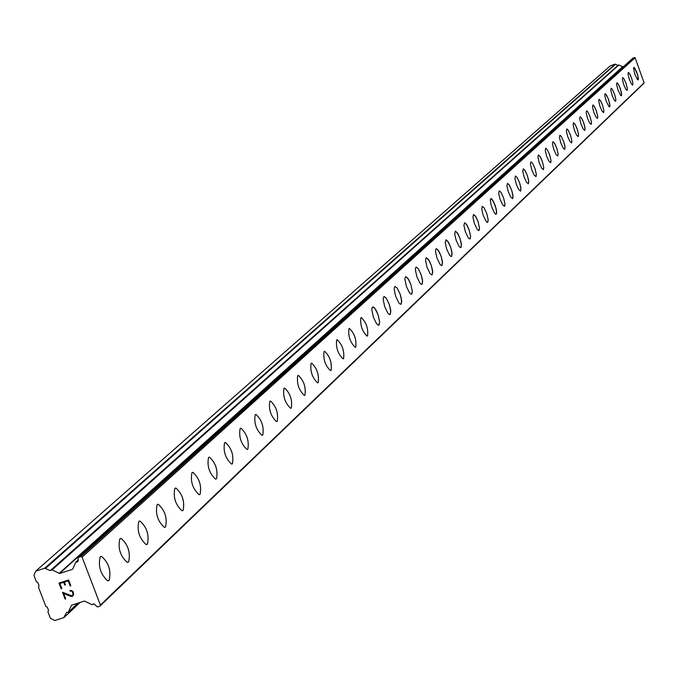 <?xml version="1.0" encoding="UTF-8"?>
<svg xmlns="http://www.w3.org/2000/svg" width="678" height="678" viewBox="0 0 678 678"><rect width="100%" height="100%" fill="white"/><g stroke="black" fill="none" stroke-linecap="round" stroke-linejoin="round"><path stroke-width="1.02" d="M633.871 67.351L636.617 71.732L638.379 78.046L638.235 79.885L637.388 79.462L634.862 74.224L633.532 68.376L633.871 67.351L635.04 68.503L637.913 75.758L638.134 79.945M628.303 72.436L629.54 73.58L631.616 78.19L632.888 83.216L632.65 85.131M632.752 85.072L631.413 83.987L629.337 79.36L628.057 74.334L628.345 72.419L630.065 74.478L631.625 78.19L632.905 83.216L632.752 85.072M622.675 77.597L623.93 78.758L626.023 83.411L627.311 88.487L627.057 90.42M627.158 90.36L625.802 89.259L623.701 84.597L622.421 79.521L622.718 77.589L623.938 78.75L626.04 83.402L627.32 88.479L627.158 90.36M616.938 82.869L618.217 84.03L620.345 88.725L621.692 94.742L621.362 95.81L620.573 95.318L617.955 89.937L616.675 84.809L616.666 83.284L617.302 82.962L619.285 86.081L621.446 92.742L621.328 95.818M611.09 88.233L612.378 89.411L614.522 94.149L615.827 99.319L615.548 101.302M615.658 101.242L614.26 100.124L612.107 95.378L610.81 90.199L611.132 88.225L612.387 89.403L614.539 94.14L615.836 99.31L615.658 101.242M605.123 93.708L606.446 94.886L608.615 99.666L609.98 105.802L609.624 106.904L608.81 106.404L606.14 100.929L604.835 95.7L604.844 94.132L605.505 93.801L608.09 98.276L609.734 103.768L609.59 106.912M599.038 99.285L600.377 100.488L602.572 105.31L603.886 110.582L603.59 112.616M603.708 112.548L602.25 111.412L600.047 106.582L598.742 101.31L599.089 99.276L600.937 101.429L602.581 105.302L603.895 110.573L603.708 112.548M592.835 104.98L594.75 107.141L596.411 111.056L597.733 116.379L597.428 118.447M597.547 118.37L596.064 117.235L593.843 112.353L592.521 107.022L592.886 104.963L594.208 106.183L596.428 111.048L597.75 116.379L597.547 118.37M586.504 110.785L587.885 112.006L590.131 116.921L591.462 122.303L591.14 124.388M591.267 124.311L589.758 123.167L587.504 118.243L586.182 112.862L586.563 110.777L587.902 112.006L590.148 116.913L591.479 122.294L591.267 124.311M580.046 116.718L581.453 117.947L583.724 122.904L585.063 128.337L584.724 130.456M584.851 130.379L583.317 129.218L581.046 124.243L579.707 118.811L580.105 116.701L582.038 118.913L583.733 122.896L584.902 127.159L584.851 130.379M573.452 122.76L574.885 124.006L577.181 129.015L578.529 134.498L578.181 136.642M578.317 136.566L576.749 135.397L574.444 130.379L573.105 124.888L573.512 122.743L575.478 124.981L577.198 129.006L578.546 134.498L578.317 136.566M566.723 128.939L568.181 130.193L570.512 135.244L571.859 140.787L571.503 142.965M571.639 142.88L570.037 141.702L567.706 136.634L566.359 131.091L566.791 128.922L568.198 130.184L570.52 135.244L571.876 140.787L571.639 142.88M559.859 135.244L561.342 136.507L563.689 141.609L565.054 147.211L564.672 149.414M564.816 149.329L563.189 148.143L560.833 143.024L559.477 137.422L559.918 135.227L561.35 136.507L563.706 141.609L564.893 145.999L564.816 149.329M552.841 141.677L554.35 142.956L556.731 148.109L558.096 153.77L557.706 156.008M557.85 155.915L556.197 154.72L553.807 149.55L552.443 143.889L552.909 141.66L554.96 143.965L556.74 148.109L558.113 153.77L557.85 155.915M545.671 148.253L547.214 149.55L549.621 154.754L550.994 160.474L550.587 162.737M550.739 162.644L549.044 161.44L546.638 156.22L545.265 150.499L545.739 148.236L547.222 149.541L549.638 154.745L551.011 160.466L550.739 162.644M538.349 154.974L539.917 156.279L542.358 161.534L543.739 167.313L543.315 169.619M543.476 169.525L541.747 168.297L539.298 163.034L537.925 157.254L538.425 154.957L540.552 157.313L542.366 161.534L543.756 167.313L543.476 169.525M530.866 161.839L532.459 163.161L534.934 168.475L536.323 174.314L535.883 176.644M536.044 176.543L534.281 175.314L531.806 169.992L530.425 164.152L530.942 161.822L532.476 163.161L534.95 168.466L536.34 174.305L536.044 176.543M523.213 168.864L524.84 170.195L527.348 175.56L528.747 181.467L528.289 183.831M528.45 183.73L526.653 182.484L524.153 177.111L522.755 171.203L523.297 168.839L525.492 171.246L527.357 175.551L528.586 180.179L528.45 183.73M515.39 176.043L517.051 177.39L519.585 182.806L520.992 188.772L520.518 191.171M520.687 191.069L518.856 189.815L516.314 184.382L514.916 178.416L515.483 176.017L517.068 177.382L519.602 182.806L520.84 187.475L520.687 191.069M507.39 183.382L509.085 184.747L511.653 190.221L513.068 196.256L512.576 198.688M512.754 198.578L510.873 197.315L508.305 191.823L506.898 185.789L507.483 183.357L509.102 184.738L511.67 190.213L512.915 194.933L512.754 198.578M499.211 190.891L500.94 192.264L503.542 197.798L504.966 203.9L504.449 206.375M504.627 206.265L502.712 204.985L500.11 199.434L498.694 193.332L499.305 190.865L500.957 192.264L503.551 197.798L504.974 203.9L504.627 206.265M490.838 198.569L493.279 201.069L496.194 208.866L496.567 213.646L495.567 214.121L494.355 212.833L491.194 205.553L490.279 199.951L490.94 198.544L491.982 199.154L495.254 205.553L496.677 211.722L496.042 214.256M482.27 206.434L484.075 207.849L486.736 213.502L488.177 219.74L487.618 222.291M487.813 222.172L487.033 222.172L485.812 220.867L483.143 215.197L481.711 208.951L482.372 206.409L484.084 207.841L486.753 213.494L488.194 219.74L487.813 222.172M473.498 214.485L475.337 215.918L478.041 221.63L479.482 227.944L478.905 230.528M479.109 230.41L478.304 230.41L477.058 229.088L474.354 223.359L472.913 217.045L473.608 214.46L476.049 217.036L478.049 221.621L479.499 227.935L479.109 230.41M464.506 222.731L466.388 224.181L469.134 229.952L470.583 236.342L469.981 238.97M470.185 238.842L469.362 238.851L468.091 237.512L465.345 231.715L463.905 225.325L464.625 222.706L467.117 225.308L469.142 229.952L470.6 236.334L470.185 238.842M455.302 231.173L457.226 232.639L460.006 238.486L461.464 244.944L460.837 247.614M461.057 247.478L460.201 247.495L458.904 246.139L456.125 240.275L454.675 233.817L455.43 231.147L457.964 233.783L460.023 238.478L461.32 243.529L461.057 247.478M445.878 239.826L447.844 241.317L450.658 247.224L452.124 253.758L451.463 256.47M451.692 256.335L450.811 256.352L449.497 254.979L446.675 249.055L445.217 242.512L446.005 239.8L448.59 242.47L450.667 247.216L451.972 252.326L451.692 256.335M436.208 248.699L438.217 250.207L441.073 256.182L442.548 262.793L441.861 265.556M442.098 265.412L441.192 265.429L439.844 264.039L436.988 258.047L435.53 251.428L435.691 249.36L436.352 248.673L438.98 251.377L441.09 256.174L442.403 261.344L442.098 265.412M426.301 257.793L428.36 259.318L431.25 265.361L432.725 272.056L432.022 274.861M432.259 274.717L431.327 274.734L429.954 273.327L427.055 267.259L425.589 260.564L425.759 258.471L426.445 257.767L429.123 260.505L431.267 265.361L432.589 270.59L432.259 274.717M416.131 267.124L418.241 268.666L421.174 274.785L422.657 281.565L421.919 284.413M422.174 284.26L421.199 284.285L419.801 282.853L416.868 276.717L415.394 269.937L415.58 267.81L416.292 267.09L418.258 268.666L421.191 274.776L422.521 280.073L422.174 284.26M405.707 276.692L407.859 278.26L410.834 284.446L412.326 291.311L411.563 294.21M411.826 294.049L410.817 294.074L409.393 292.625L406.419 286.421L404.936 279.556L405.13 277.404L405.876 276.658L408.656 279.472L410.851 284.446L412.343 291.303L411.826 294.049M395.003 286.514L397.215 288.108L400.232 294.362L401.723 301.312L400.927 304.261M401.198 304.1L400.156 304.125L398.706 302.659L395.689 296.371L394.198 289.43L394.41 287.235L395.181 286.48L397.232 288.099L400.249 294.362L401.596 299.786L401.198 304.1M384.019 296.6L386.282 298.21L389.341 304.549L390.842 311.583L390.011 314.584M390.291 314.414L389.214 314.448L387.731 312.956L384.672 306.6L383.18 299.557L383.401 297.337L384.206 296.557L386.299 298.201L389.358 304.541L390.714 310.032L390.291 314.414M372.731 306.948L375.053 308.592L378.163 315.007L379.663 322.135L378.799 325.186M379.095 325.008L377.977 325.042L376.459 323.533L373.358 317.092L371.866 309.965L372.095 307.71L372.934 306.914L374.281 307.651L375.892 309.846L378.18 314.999L379.68 322.126L379.095 325.008M361.137 317.592L361.34 317.558C366.281 322.414 368.357 328.525 367.569 335.898L367.273 336.076M367.586 335.89L367.069 336.119C362.12 331.211 360.052 325.093 360.857 317.762L361.357 317.55C366.298 322.406 368.374 328.525 367.586 335.89M349.229 328.525L349.441 328.483C354.484 333.406 356.586 339.61 355.747 347.085L355.433 347.272M355.764 347.077L355.213 347.314C350.162 342.339 348.068 336.135 348.933 328.703L349.458 328.483C354.501 333.406 356.603 339.602 355.764 347.077M336.974 339.763L337.203 339.729C342.348 344.712 344.475 351.001 343.585 358.586L343.263 358.781M343.602 358.577L343.026 358.823C337.873 353.78 335.754 347.492 336.669 339.949L337.22 339.72C342.365 344.712 344.492 350.992 343.602 358.577M324.381 351.331L324.626 351.289C329.881 356.348 332.025 362.722 331.076 370.417L330.745 370.62M331.093 370.408L330.491 370.663C325.22 365.552 323.084 359.171 324.059 351.526L324.643 351.28C329.898 356.34 332.042 362.713 331.093 370.408M311.414 363.222L311.677 363.179C317.041 368.315 319.219 374.781 318.211 382.587L317.855 382.807M318.228 382.587L317.584 382.85C312.211 377.654 310.041 371.188 311.083 363.425L311.694 363.179C317.058 368.307 319.236 374.773 318.228 382.587M298.074 375.468L298.354 375.426C303.837 380.629 306.041 387.197 304.964 395.121L304.591 395.342M304.981 395.113L304.303 395.393C298.812 390.121 296.617 383.553 297.718 375.68L298.371 375.417C303.854 380.629 306.058 387.189 304.981 395.113M291.337 408.02L290.616 408.309C285.006 402.961 282.794 396.291 283.963 388.308L284.65 388.028C290.235 393.316 292.464 399.978 291.32 408.02C292.481 399.978 290.252 393.316 284.65 388.028L284.328 388.079M270.175 401.079L270.505 401.029C276.226 406.393 278.48 413.156 277.268 421.318L276.861 421.563M277.285 421.309L276.514 421.614C270.793 416.182 268.547 409.41 269.785 401.308L270.522 401.02C276.243 406.385 278.497 413.148 277.285 421.309M255.157 414.716L255.937 414.419C261.784 419.868 264.064 426.733 262.776 435.022L262.352 435.276M262.801 435.013L261.979 435.327C256.131 429.81 253.86 422.936 255.174 414.716L255.953 414.411C261.801 419.86 264.081 426.733 262.801 435.013M240.537 428.276L240.919 428.225C246.894 433.767 249.199 440.742 247.843 449.15L247.394 449.421M247.86 449.141L246.995 449.472C241.004 443.861 238.715 436.878 240.105 428.538L240.936 428.225C246.911 433.759 249.224 440.734 247.86 449.141M225.011 442.531L225.427 442.471C231.537 448.107 233.868 455.192 232.427 463.727L231.961 464.015M232.444 463.727L231.52 464.066C225.401 458.353 223.087 451.268 224.562 442.802L225.443 442.471C231.554 448.099 233.893 455.184 232.444 463.727M208.985 457.235L209.443 457.175C215.689 462.913 218.045 470.117 216.519 478.778L216.028 479.075M216.536 478.77L215.553 479.134C209.29 473.32 206.951 466.117 208.519 457.523L209.46 457.175C215.706 462.905 218.07 470.108 216.536 478.77M192.442 472.422L192.933 472.371C199.324 478.202 201.713 485.524 200.086 494.321L199.569 494.635M200.103 494.313L199.052 494.694C192.654 488.77 190.281 481.448 191.942 472.727L192.95 472.363C199.34 478.202 201.73 485.516 200.103 494.313M175.339 488.118L175.882 488.058C182.416 494.008 184.831 501.449 183.111 510.381L182.568 510.712M183.128 510.373L182.001 510.771C175.458 504.729 173.059 497.288 174.814 488.431L175.899 488.058C182.441 493.999 184.848 501.44 183.128 510.373M157.66 504.347L158.254 504.288C164.94 510.348 167.381 517.916 165.559 526.984L164.983 527.331M165.576 526.976L164.364 527.391C157.669 521.229 155.254 513.661 157.11 504.678L158.271 504.279C164.966 510.348 167.398 517.907 165.576 526.976M139.38 521.128L140.024 521.068C146.872 527.255 149.329 534.959 147.397 544.154L146.795 544.527M147.423 544.154L146.117 544.578C139.27 538.298 136.829 530.594 138.795 521.475L140.041 521.06C146.889 527.255 149.346 534.95 147.423 544.154M120.455 538.501L121.159 538.442C128.167 544.765 130.651 552.595 128.608 561.935L127.964 562.325M128.625 561.926L127.227 562.376C120.218 555.952 117.752 548.121 119.837 538.874L121.184 538.434C128.184 544.756 130.668 552.587 128.625 561.926M100.853 556.494L101.632 556.435C108.802 562.901 111.302 570.868 109.141 580.343L108.463 580.758M109.158 580.334L107.649 580.809C100.48 574.241 97.996 566.266 100.2 556.884L101.649 556.435C108.819 562.893 111.328 570.859 109.158 580.334M68.215 580.86L64.368 582.097L68.224 580.86L70.181 585.978L68.215 580.86M64.368 582.097L65.435 584.885L64.368 582.088M64.791 585.089L63.724 582.3L64.8 585.089M63.724 582.3L59.876 583.538L63.732 582.3M59.876 583.538L61.834 588.648L59.884 583.529M58.986 583.072L61.198 588.851L58.978 583.08L68.605 579.995L70.817 585.775L70.181 585.978L70.826 585.775M69.91 590.538L70.173 591.208L69.902 590.538L71.605 590.53L73.088 591.699L73.724 594.725L71.741 596.445L72.699 596.14M71.741 596.454L70.631 596.267L71.741 596.445M70.631 596.267L68.283 595.437L70.639 596.259M68.283 595.437L63.681 593.436L68.292 595.437M63.673 593.445L65.758 598.877L63.681 593.436M70.69 591.047L71.707 591.216L70.69 591.047M71.707 591.216L72.47 591.953L71.707 591.216M72.47 591.953L73.071 594.767L72.47 591.953M73.071 594.775L72.393 595.479L73.071 594.775M72.393 595.479L71.546 595.742L72.393 595.479M65.122 599.081L62.495 592.241L71.546 595.75M62.503 592.233L65.122 599.072M72.732 569.045L75.75 562.265L77.733 561.799L78.207 557.519L80.928 556.562L82.089 557.163L100.412 605.047L99.903 606.174L97.488 606.946L93.844 603.912L91.988 604.674L84.496 601.055L71.487 605.259L68.342 612.192L66.512 612.463L63.774 617.658L54.757 620.523L50.409 618.294L47.935 611.853L48.562 610.454L47.324 607.234L45.875 606.488L38.443 587.156L39.07 585.75L37.832 582.529L36.383 581.783L33.9 575.334L35.773 571.105L44.79 568.198L50.257 570.639L617.989 65.376L615.115 64.164L610.276 65.842L35.773 571.105M50.257 570.639L52.104 569.867L59.588 573.486L72.36 569.376M623.641 66.478L622.633 66.715L618.59 64.995L51.596 569.817M99.903 606.174L643.812 83.394L644.1 82.792L635.108 57.774L632.93 58.164M100.412 605.047L644.1 82.792M82.089 557.163L635.108 57.774M80.928 556.562L634.498 57.477M64.385 617.107L79.885 602.522M68.342 612.192L77.995 603.123M92.878 604.395L93.454 603.835M78.512 557.341L633.201 57.927M76.843 562.087L78.106 560.943M76.639 561.977L78.233 560.537M76.122 561.935L78.309 559.952M59.588 573.486L622.904 66.732M59.079 573.435L622.633 66.715M52.104 569.867L618.98 64.935M45.646 568.283L615.573 64.198M44.79 568.198L615.115 64.164M64.164 617.421L80.055 602.471M68.207 612.387L78.097 603.089M92.742 604.581L93.522 603.835M78.207 557.519L633.04 58.02M75.894 562.062L78.309 559.884M51.375 569.952L618.59 64.995"/></g></svg>
